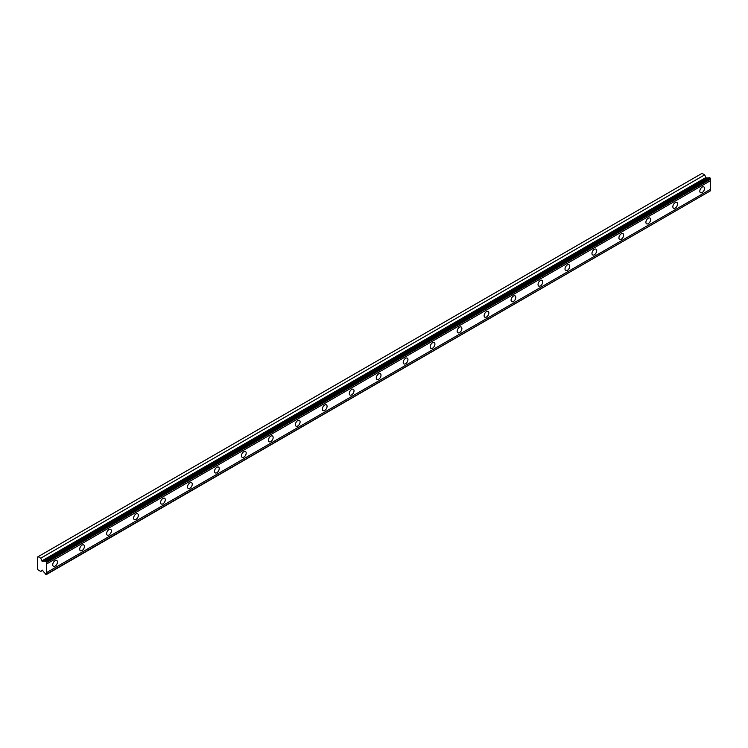 <?xml version="1.0" encoding="UTF-8"?>
<svg xmlns="http://www.w3.org/2000/svg" width="748" height="748" viewBox="0 0 748 748"><rect width="100%" height="100%" fill="white"/><g stroke="black" fill="none" stroke-linecap="round" stroke-linejoin="round"><path stroke-width="1.12" d="M46.666 562.103L710.6 178.781L710.198 178.08L709.403 177.622L45.469 560.944A1.374 0.795 60 0 1 45.226 561.252A1.374 0.795 60 0 1 44.543 561.187A1.374 0.795 60 0 1 44.487 561.15L42.281 561.346L706.215 178.024L704.653 174.882L702.026 173.368L37.4 557.082L37.4 568.723L38.092 569.92L40.719 571.435L42.281 570.088L44.487 572.828A1.374 0.795 60 0 1 45.469 574.174L46.264 574.632L46.666 574.071A1.374 0.795 60 0 1 46.666 572.557L46.666 563.945A1.374 0.795 60 0 1 46.666 562.431L45.469 560.944M708.777 177.987A1.374 0.795 60 0 1 708.478 177.865A1.374 0.795 60 0 1 708.412 177.837L706.215 178.024M702.176 192.526A3.338 1.926 120 0 0 704.354 189.581A3.338 1.926 120 0 0 703.84 186.907A3.338 1.926 120 0 0 702.176 187.075A3.338 1.926 120 0 0 699.997 190.011A3.338 1.926 120 0 0 700.502 192.685A3.338 1.926 120 0 0 702.176 192.526M55.09 566.114A3.338 1.926 120 0 0 57.269 563.169A3.338 1.926 120 0 0 56.764 560.495A3.338 1.926 120 0 0 55.09 560.663A3.338 1.926 120 0 0 52.912 563.599A3.338 1.926 120 0 0 53.426 566.273A3.338 1.926 120 0 0 55.09 566.114M82.056 550.547A3.338 1.926 120 0 0 84.234 547.601A3.338 1.926 120 0 0 83.72 544.927A3.338 1.926 120 0 0 82.056 545.096A3.338 1.926 120 0 0 79.877 548.041A3.338 1.926 120 0 0 80.391 550.715A3.338 1.926 120 0 0 82.056 550.547M109.021 534.979A3.338 1.926 120 0 0 111.2 532.043A3.338 1.926 120 0 0 110.685 529.369A3.338 1.926 120 0 0 109.021 529.528A3.338 1.926 120 0 0 106.833 532.473A3.338 1.926 120 0 0 107.347 535.147A3.338 1.926 120 0 0 109.021 534.979M135.977 519.411A3.338 1.926 120 0 0 138.156 516.475A3.338 1.926 120 0 0 137.651 513.801A3.338 1.926 120 0 0 135.977 513.96A3.338 1.926 120 0 0 133.798 516.905A3.338 1.926 120 0 0 134.313 519.58A3.338 1.926 120 0 0 135.977 519.411M162.942 503.843A3.338 1.926 120 0 0 165.121 500.908A3.338 1.926 120 0 0 164.607 498.233A3.338 1.926 120 0 0 162.942 498.402A3.338 1.926 120 0 0 160.764 501.338A3.338 1.926 120 0 0 161.269 504.012A3.338 1.926 120 0 0 162.942 503.843M189.899 488.276A3.338 1.926 120 0 0 192.077 485.34A3.338 1.926 120 0 0 191.572 482.666A3.338 1.926 120 0 0 189.899 482.834A3.338 1.926 120 0 0 187.72 485.77A3.338 1.926 120 0 0 188.234 488.444A3.338 1.926 120 0 0 189.899 488.276M216.864 472.717A3.338 1.926 120 0 0 219.042 469.772A3.338 1.926 120 0 0 218.528 467.098A3.338 1.926 120 0 0 216.864 467.266A3.338 1.926 120 0 0 214.685 470.202A3.338 1.926 120 0 0 215.2 472.876A3.338 1.926 120 0 0 216.864 472.717M243.829 457.15A3.338 1.926 120 0 0 246.008 454.204A3.338 1.926 120 0 0 245.494 451.53A3.338 1.926 120 0 0 243.829 451.699A3.338 1.926 120 0 0 241.641 454.644A3.338 1.926 120 0 0 242.156 457.318A3.338 1.926 120 0 0 243.829 457.15M270.785 441.582A3.338 1.926 120 0 0 272.964 438.646A3.338 1.926 120 0 0 272.459 435.972A3.338 1.926 120 0 0 270.785 436.131A3.338 1.926 120 0 0 268.607 439.076A3.338 1.926 120 0 0 269.121 441.75A3.338 1.926 120 0 0 270.785 441.582M297.751 426.014A3.338 1.926 120 0 0 299.929 423.078A3.338 1.926 120 0 0 299.415 420.404A3.338 1.926 120 0 0 297.751 420.563A3.338 1.926 120 0 0 295.572 423.508A3.338 1.926 120 0 0 296.077 426.182A3.338 1.926 120 0 0 297.751 426.014M324.707 410.446A3.338 1.926 120 0 0 326.895 407.51A3.338 1.926 120 0 0 326.38 404.836A3.338 1.926 120 0 0 324.707 405.005A3.338 1.926 120 0 0 322.528 407.941A3.338 1.926 120 0 0 323.043 410.615A3.338 1.926 120 0 0 324.707 410.446M351.672 394.879A3.338 1.926 120 0 0 353.851 391.943A3.338 1.926 120 0 0 353.337 389.269A3.338 1.926 120 0 0 351.672 389.437A3.338 1.926 120 0 0 349.494 392.373A3.338 1.926 120 0 0 350.008 395.047A3.338 1.926 120 0 0 351.672 394.879M378.638 379.32A3.338 1.926 120 0 0 380.816 376.375A3.338 1.926 120 0 0 380.302 373.701A3.338 1.926 120 0 0 378.638 373.869A3.338 1.926 120 0 0 376.459 376.805A3.338 1.926 120 0 0 376.964 379.479A3.338 1.926 120 0 0 378.638 379.32M405.594 363.752A3.338 1.926 120 0 0 407.772 360.807A3.338 1.926 120 0 0 407.267 358.133A3.338 1.926 120 0 0 405.594 358.301A3.338 1.926 120 0 0 403.415 361.247A3.338 1.926 120 0 0 403.929 363.911A3.338 1.926 120 0 0 405.594 363.752M432.559 348.185A3.338 1.926 120 0 0 434.738 345.249A3.338 1.926 120 0 0 434.223 342.575A3.338 1.926 120 0 0 432.559 342.734A3.338 1.926 120 0 0 430.381 345.679A3.338 1.926 120 0 0 430.885 348.353A3.338 1.926 120 0 0 432.559 348.185M459.515 332.617A3.338 1.926 120 0 0 461.703 329.681A3.338 1.926 120 0 0 461.189 327.007A3.338 1.926 120 0 0 459.515 327.166A3.338 1.926 120 0 0 457.337 330.111A3.338 1.926 120 0 0 457.851 332.785A3.338 1.926 120 0 0 459.515 332.617M486.481 317.049A3.338 1.926 120 0 0 488.659 314.113A3.338 1.926 120 0 0 488.145 311.439A3.338 1.926 120 0 0 486.481 311.607A3.338 1.926 120 0 0 484.302 314.543A3.338 1.926 120 0 0 484.816 317.217A3.338 1.926 120 0 0 486.481 317.049M513.446 301.481A3.338 1.926 120 0 0 515.624 298.546A3.338 1.926 120 0 0 515.11 295.871A3.338 1.926 120 0 0 513.446 296.04A3.338 1.926 120 0 0 511.267 298.976A3.338 1.926 120 0 0 511.772 301.65A3.338 1.926 120 0 0 513.446 301.481M540.402 285.923A3.338 1.926 120 0 0 542.581 282.978A3.338 1.926 120 0 0 542.076 280.304A3.338 1.926 120 0 0 540.402 280.472A3.338 1.926 120 0 0 538.223 283.408A3.338 1.926 120 0 0 538.738 286.082A3.338 1.926 120 0 0 540.402 285.923M567.367 270.355A3.338 1.926 120 0 0 569.546 267.41A3.338 1.926 120 0 0 569.032 264.736A3.338 1.926 120 0 0 567.367 264.904A3.338 1.926 120 0 0 565.189 267.849A3.338 1.926 120 0 0 565.694 270.514A3.338 1.926 120 0 0 567.367 270.355M594.323 254.788A3.338 1.926 120 0 0 596.511 251.852A3.338 1.926 120 0 0 595.997 249.178A3.338 1.926 120 0 0 594.323 249.336A3.338 1.926 120 0 0 592.145 252.282A3.338 1.926 120 0 0 592.659 254.956A3.338 1.926 120 0 0 594.323 254.788M621.289 239.22A3.338 1.926 120 0 0 623.467 236.284A3.338 1.926 120 0 0 622.953 233.61A3.338 1.926 120 0 0 621.289 233.769A3.338 1.926 120 0 0 619.11 236.714A3.338 1.926 120 0 0 619.625 239.388A3.338 1.926 120 0 0 621.289 239.22M648.254 223.652A3.338 1.926 120 0 0 650.433 220.716A3.338 1.926 120 0 0 649.919 218.042A3.338 1.926 120 0 0 648.254 218.21A3.338 1.926 120 0 0 646.076 221.146A3.338 1.926 120 0 0 646.581 223.82A3.338 1.926 120 0 0 648.254 223.652M675.21 208.084A3.338 1.926 120 0 0 677.389 205.148A3.338 1.926 120 0 0 676.884 202.474A3.338 1.926 120 0 0 675.21 202.643A3.338 1.926 120 0 0 673.032 205.578A3.338 1.926 120 0 0 673.546 208.253A3.338 1.926 120 0 0 675.21 208.084M42.281 561.346L40.719 558.204L38.092 556.68M710.6 178.781L710.6 179.118A1.374 0.795 60 0 0 710.6 180.623L46.666 563.945M46.666 574.399L710.6 190.749A1.374 0.795 60 0 1 710.6 189.244L710.6 180.623M46.666 562.431L710.6 179.118M710.6 189.244L46.666 572.557M710.6 190.749L46.666 574.071M42.524 570.397L40.719 571.435M704.653 174.882L40.719 558.204M708.412 177.837L44.487 561.15M710.198 178.08L46.264 561.402M705.71 177.622L41.785 560.944"/></g></svg>
